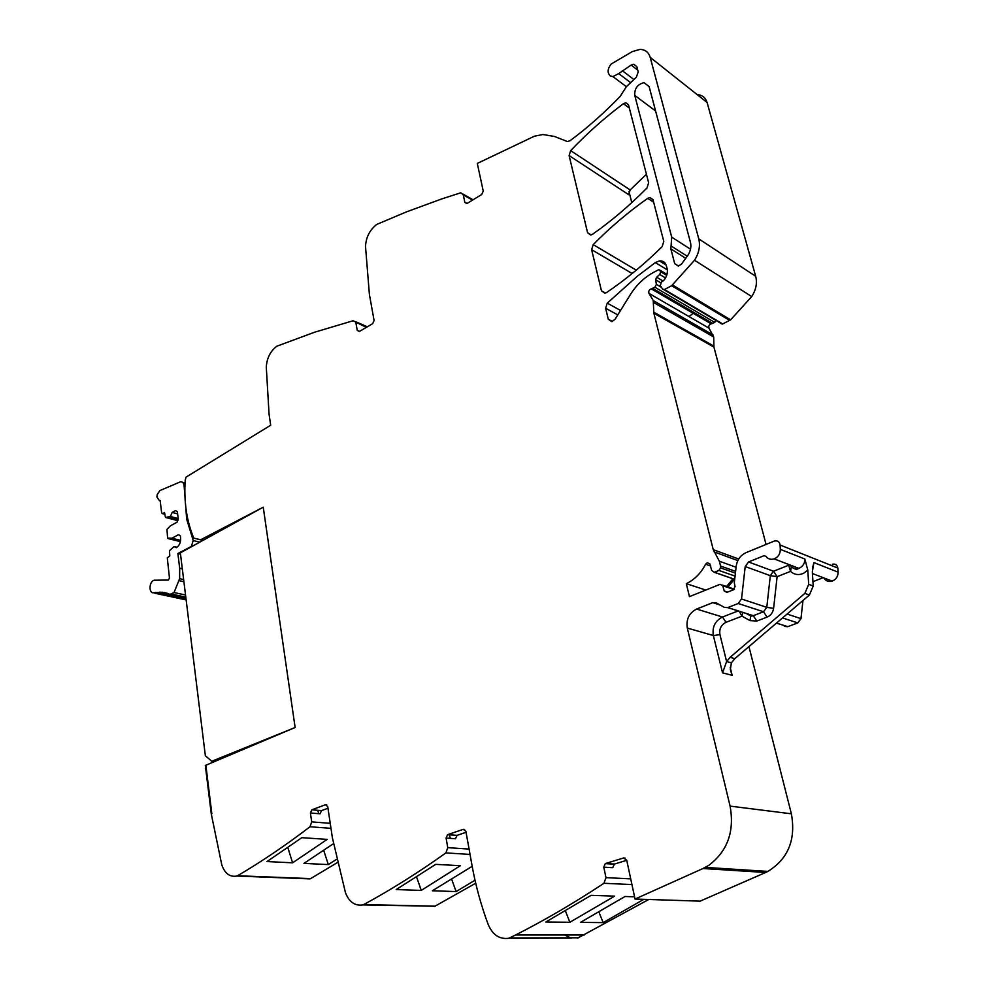 <?xml version="1.0" encoding="UTF-8"?>
<svg xmlns="http://www.w3.org/2000/svg" width="988" height="988" viewBox="0 0 988 988"><rect width="100%" height="100%" fill="white"/><g stroke="black" fill="none" stroke-linecap="round" stroke-linejoin="round"><path stroke-width="1.48" d="M202.911 540.424L193.784 538.114C186.658 521.022 183.805 501.743 185.201 480.279L186.065 477.13L270.7 425.223L269.082 414.392L266.278 367.017C266.896 358.064 270.416 351.135 276.825 346.208L314.592 332.227L353.111 320.742L366.326 327.386M310.405 812.988L320.05 813.791L321.52 810.629L311.862 809.802L310.405 812.988L311.702 821.88L309.997 826.758C285.631 845.382 261.487 861.709 237.552 875.751L236.836 876.047C229.834 877.282 224.819 873.54 221.781 864.833L211.296 814.05L205.319 765.465L211.852 813.84L205.862 765.231L295.128 727.501L263.24 507.177M311.887 809.802L325.472 804.726L327.72 806.541L332.388 837.799L345.43 892.572C349.073 902.007 354.89 906.107 362.892 904.909L427.681 906.107M446.082 838.034L455.468 838.738L457.086 835.342L447.576 834.675L446.082 838.034L447.762 847.655L445.909 852.903C418.245 872.639 390.853 889.867 363.708 904.588L362.892 904.909M447.712 834.625L463.261 829.34L465.891 831.328L471.968 865.155C475.611 885.446 481.033 905.267 488.245 924.62C492.666 934.895 499.496 939.452 508.721 938.291L571.694 938.131M603.792 867.168L612.708 867.686L614.511 864.031L605.274 863.611L603.792 867.168L605.977 877.64L603.94 883.297C574.201 902.958 544.746 920.186 515.575 934.994L508.721 938.291M605.607 863.487L623.601 857.979L626.713 860.178L635.049 899.043L702.974 868.526L765.651 872.478L700.146 901.142L635.049 899.043M719.98 604.952L712.78 602.655L696.614 609.053C689.105 612.943 686.005 619.278 687.29 628.059L730.083 806.109C734.64 831.451 727.539 851.199 708.767 865.365L702.974 868.526M712.78 602.655L716.201 602.841L724.352 607.385L727.724 607.62L753.202 615.722L749.88 615.487L746.397 613.548M791.425 566.667L790.536 571.36L788.696 565.21L773.295 571.36L770.319 575.671L745.211 566.532L741.531 598.987L738.209 603.507L727.724 607.62M745.211 566.532L748.534 561.974L763.996 555.701L765.91 556.306C767.997 559.023 770.739 559.887 774.135 558.899C778.211 557.133 780.273 553.947 780.322 549.34L780.075 545.018L837.812 568.063C837.219 564.938 835.403 563.666 832.365 564.234M466.855 203.553L464.854 202.417L467.262 203.355L481.724 194.488L483.243 191.116L477.303 163.428L534.434 136.196L542.943 134.516L554.416 136.455L567.408 141.556L570.076 140.716C587.329 127.884 604.014 113.126 620.131 96.454L626.38 86.697L636.358 77.2L638.199 71.902L636.815 66.628L633.716 64.22L631.171 65.047L618.723 73.606L612.918 76.595L610.423 75.977C607.163 73.013 607.398 69.037 611.115 64.072L632.271 51.611L639.952 49.4C645.189 49.548 648.61 52.203 650.203 57.378L698.763 238.861C700.43 245.95 699.022 253.076 694.515 260.252L671.667 285.705L664.455 289.533L662.639 289.175L660.28 285.483L661.503 281.876L663.689 280.518C666.838 276.751 667.962 272.774 667.098 268.563L666.357 265.698C665.257 262.215 662.923 260.622 659.354 260.918L655.353 262.573L637.408 276.171L607.262 303.143L605.632 308.256L608.262 319.235L611.794 321.668L615.092 319.248L630.307 294.696C636.395 285.001 644.139 277.554 653.537 272.379L658.984 269.551L660.713 271.749L659.749 274.479L656.637 277.208L655.637 279.752L656.378 284.346L654.896 287.236L651.302 288.854C649.104 289.719 648.338 291.225 648.993 293.399L653.216 300.537L653.883 313.258L713.25 549.637L719.35 561.221L720.561 566.025L720.561 567.865L718.906 570.434L714.312 572.311L711.632 570.348L709.804 563.79L707.223 562.777L705.593 564.234C700.998 573.151 694.564 579.635 686.314 583.673L689.451 596.629L720.104 584.316L722.734 585.736L724.241 590.985L726.896 592.405L733.417 589.811L735.084 586.563L734.306 582.772L736.184 566.235C737.196 559.776 740.506 555.244 746.113 552.625L774.444 541.004C777.605 540.374 779.483 541.708 780.075 545.018M464.854 202.417L463.273 194.858L472.511 200.132M359.533 331.363L357.236 330.363L359.397 331.437L372.649 323.694L374.082 320.495L369.389 294.35L365.511 246.358C366.042 237.206 369.784 229.895 376.737 224.424L406.241 211.963L441.871 198.884L460.779 192.796L463.273 194.858M357.236 330.363L355.915 322.841M193.784 538.114L200.737 539.744L263.24 507.227L295.128 727.501L211.741 761.291L214.445 761.6M601.47 290.843L591.614 249.668L593.22 244.616C609.991 227.561 628.158 212.124 647.733 198.329L649.845 197.501L653.019 199.761L663.788 241.443L662.121 246.667C644.287 264.278 625.774 279.555 606.583 292.522L604.854 293.226L601.47 290.843L605.471 293.078M671.074 245.95L671.692 237.108L634.753 95.404C634.42 88.55 637.495 84.301 643.991 82.659L649.116 86.561L690.464 242.468C691.452 246.654 690.624 250.89 687.994 255.151L681.485 264.129L678.287 266.081L674.705 263.673L670.864 248.914L671.074 245.95L687.278 256.238M587.576 232.76L569.113 155.585L570.681 150.645C586.921 133.479 604.495 117.831 623.416 103.703L625.787 102.777L628.504 104.852L648.634 182.792L646.992 187.942C629.517 205.628 611.374 221.065 592.565 234.255L590.676 235.021L587.576 232.76L591.17 234.922M629.01 191.61L631.789 202.626M716.115 320.532L714.719 322.397L711.236 323.866C709.1 324.657 708.371 326.077 709.014 328.152L713.707 336.982L713.941 347.097L766.058 544.437M824.227 578.598C826.264 581.179 828.907 582.018 832.168 581.105C836.095 579.487 838.071 576.498 838.096 572.151L837.812 568.063M822.275 578.029L812.939 581.66M802.96 600.519L800.984 618.661L787.078 614.054M784.435 626.441L787.708 626.688L797.81 622.897L800.984 618.661M748.941 646.597L791.376 813.803C796.044 839.59 788.214 858.794 767.898 871.416L765.651 872.478M648.745 899.488L577.647 938.106M570.409 937.822L564.778 934.994M475.71 883.223L434.547 906.453M337.093 862.746L310.627 878.604L303.551 878.517M203.071 540.337L200.737 539.744M292.596 862.82L327.201 839.38L301.822 837.688L266.995 861.561L292.596 862.82L287.854 847.618M336.365 859.474L328.312 864.586L303.946 863.389L333.339 843.764M321.52 810.629L327.967 808.233M421.259 890.41L460.408 865.686L435.696 864.364L396.188 889.571L421.259 890.41L416.566 876.974M475.018 880.209L456.11 891.571L432.349 890.781L472.178 866.315M457.086 835.342L466.064 832.304M569.854 922.261L545.821 922.002L591.096 895.338L614.635 896.141L569.854 922.261L565.408 910.911M643.818 899.327L603.162 922.619L580.462 922.372L625.021 896.499L634.568 896.82M614.511 864.031L626.738 860.313M687.29 628.059L713.361 635.531L719.943 634.642L726.612 661.565L730.058 657.353L804.874 593.38L808.69 584.365L807.801 570.187L804.874 559.035L780.322 549.34M808.69 584.365L813.223 586.032L812.321 571.929L813.902 562.604L838.096 572.151M686.314 583.673L705.79 590.058M689.031 316.58L694.058 312.541M697.207 94.65C702.233 94.959 705.518 97.577 707.087 102.48L755.697 276.307C757.364 283.074 756.042 289.83 751.72 296.573L730.614 319.828L722.71 323.941L720.944 323.57M569.113 155.585L628.652 194.648L630.146 189.955L646.436 174.258M318.84 813.692L317.741 810.308M323.731 850.409L328.312 864.586M450.454 838.367L449.132 834.737M451.602 879.073L456.11 891.571M603.162 922.619L598.926 912.085M731.404 662.837L730.317 669.629L732.145 675.286L722.549 672.853L726.612 661.565L731.404 662.837L734.837 658.638L809.407 595.011L813.223 586.032M193.216 540.535L186.683 519.194L184.176 486.627C184.052 483.231 182.792 481.638 180.384 481.835L159.821 490.616L157.141 494.79L156.894 496.964L159.414 500.657L160.155 500.471L161.624 512.76L162.563 513.661L164.539 512.599L165.49 517.44L170.381 516.502L172.171 512.414L175.58 510.537L177.358 511.759L178.297 519.33L177.025 522.22L170.43 525.801L166.947 529.432L167.614 538.09L171.949 538.213L178.569 534.669L180.359 535.928L180.619 538.015C180.816 542.4 179.408 545.623 176.358 547.698L174.036 546.512L169.504 550.687L169.775 555.997L167.293 557.8L169.454 578.054L168.417 580.055L154.301 580.215C148.842 581.29 148.509 594.134 153.98 592.714L162.6 592.269L163.366 593.084L163.996 592.454L168.664 593.677L169.43 594.677L174.049 592.528L179.631 578.672L179.693 568.248L177.889 553.527L191.326 546.438L193.216 540.535L199.737 542.177M177.717 520.651L165.49 517.44M178.272 519.392L169.368 517.057M178.211 518.564L170.381 516.502M177.63 513.871L172.171 512.414M180.409 541.646L168.046 538.559M180.619 540.387L171.949 538.213M177.05 547.253L174.036 546.512M156.4 592.578L155.647 592.417M160.55 592.257L159.858 592.108M162.612 592.343L161.933 592.207M164.65 592.602L163.996 592.454M185.855 597.542L170.022 594.146M180.508 554.157L177.889 553.527M261.659 508.042L180.347 552.86L205.356 755.709L211.741 761.291M236.836 876.047L309.923 878.888M237.552 875.751L310.627 878.604M309.997 826.758L330.968 828.327M311.702 821.88L330.227 823.325M326.707 804.837L325.472 804.726M363.708 904.588L435.35 906.157M445.909 852.903L470.041 854.422M447.762 847.655L469.078 849.087M464.644 829.451L463.261 829.34M509.66 937.958L578.56 937.797M603.94 883.297L631.937 884.556M605.977 877.64L630.727 878.875M625.145 858.078L623.601 857.979M730.083 806.109L791.376 813.803M696.614 609.053L722.5 617.018C715.114 620.785 712.064 626.96 713.361 635.531L722.549 672.853M730.206 667.456L732.145 675.286M738.16 610.93L722.5 617.018L726.044 622.304C721.104 624.811 719.079 628.924 719.943 634.642M727.81 607.583L753.288 615.685L750.707 616.302L750.201 615.648M739.222 611.276L741.976 616.154L750.015 620.625L756.833 621.044L753.288 615.685L763.526 611.745L738.209 603.507M756.833 621.044L767.071 617.13L763.526 611.745L766.787 607.348L741.531 598.987M748.534 561.974L773.579 571.237L777.111 576.683L770.319 575.671L766.787 607.348L773.604 608.349C772.949 612.585 770.764 615.512 767.071 617.13M790.684 565.778C792.759 568.433 795.464 569.286 798.798 568.335L799.663 567.989C803.158 566.075 804.899 563.086 804.874 559.035M724.241 590.985L727.526 592.071M722.734 585.736L733.973 589.527M732.923 578.783L726.563 586.501M705.593 564.234L710.804 566.075M714.423 572.262L734.702 579.314M718.906 570.434L735.06 576.115M720.561 567.865L735.405 573.126M720.561 566.025L735.603 571.373M719.35 561.221L736.072 567.248M714.139 551.897L737.838 560.604M713.25 549.637L738.703 559.035M653.883 313.258L713.941 347.097M653.76 312.171L713.793 346.059M653.735 302.612L713.707 336.982M653.216 300.537L713.175 335.006M648.993 293.399L709.014 328.152M651.339 288.842L711.274 323.866M652.772 288.373L712.657 323.434M654.896 287.236L714.719 322.397M656.378 284.346L661.478 287.36M655.637 279.752L660.577 282.692M656.637 277.208L663.059 281.037M659.749 274.479L665.529 277.961M660.713 271.749L666.702 275.368M660.404 270.514L666.974 274.491M608.262 319.235L612.461 321.483M591.614 249.668L632.197 273.528M605.632 308.256L617.796 314.876M607.262 303.143L620.55 310.442M655.353 262.573L667.345 269.897M664.455 289.533L722.71 323.941M671.667 285.705L729.7 320.421M672.618 285.063L730.614 319.828M694.515 260.252L751.72 296.573M698.763 238.861L755.697 276.307M650.203 57.378L707.087 102.48M618.723 73.606L630.64 82.634M622.267 70.642L633.913 79.522M631.171 65.047L637.729 70.123M647.733 198.329L653.673 202.268M593.22 244.616L636.284 270.169M634.753 95.404L655.6 111.002M674.705 263.673L678.509 266.031M670.864 248.914L685.833 258.362M671.692 237.108L690.501 249.198M570.681 150.645L630.146 189.955M623.416 103.703L629.331 108.038M734.343 579.277L727.983 586.983M812.457 568.149L813.902 562.604M797.81 622.897L782.545 617.932M787.782 626.664L776.519 623.07M742.803 612.412L741.976 616.154L726.044 622.304M750.015 620.625L750.707 616.302M807.801 570.187L803.491 573.361C798.576 575.424 794.253 574.757 790.536 571.36L777.111 576.683L773.604 608.349M804.874 593.38L809.407 595.011M730.058 657.353L734.837 658.638M186.683 519.194L187.881 519.515M184.892 486.825L184.176 486.627M160.192 500.842L159.463 500.644L160.192 500.867M164.712 514.081L162.785 513.562M185.546 595.011L174.049 592.528M183.904 581.722L179.384 580.709M183.644 579.586L179.631 578.672M182.311 568.853L179.693 568.248M237.169 875.936L310.257 878.777M321.495 810.642L311.862 809.802M363.473 904.699L435.128 906.268M456.95 835.403L447.564 834.675M515.575 934.994L584.291 934.994M614.19 864.167L605.274 863.611M705.321 867.39L767.898 871.416M719.61 604.742L712.904 602.606M791.487 566.951C794.673 569.384 797.106 569.854 798.798 568.335L774.135 558.899M722.45 585.106L734.405 589.157M707.223 562.777L709.73 563.666M714.312 572.311L734.689 579.4M651.302 288.854L711.236 323.866M651.413 288.842L711.335 323.854M660.367 270.391L666.999 274.405M659.354 260.918L666.184 265.105M663.911 289.719L722.179 324.113M612.918 76.595L626.38 86.697M633.716 64.22L636.815 66.628M463.014 194.08L473.03 199.811M355.421 321.582L367.338 326.793M649.845 197.501L652.969 199.576M643.991 82.659L649.128 86.586M625.787 102.777L628.479 104.753M832.168 581.105L812.42 573.546M787.708 626.688L776.469 623.119M185.028 483.169L182.854 482.552M162.563 513.661L164.737 514.229M154.943 593.257L186.139 599.914M157.067 592.961L186.053 599.16M159.179 592.837L185.979 598.58M161.279 592.874L168.899 594.504M163.366 593.084L166.947 593.85M165.416 593.442L166.873 593.763M167.441 593.973L168.738 594.257M169.43 594.677L185.942 598.222M171.579 594.072L185.806 597.135"/></g></svg>
